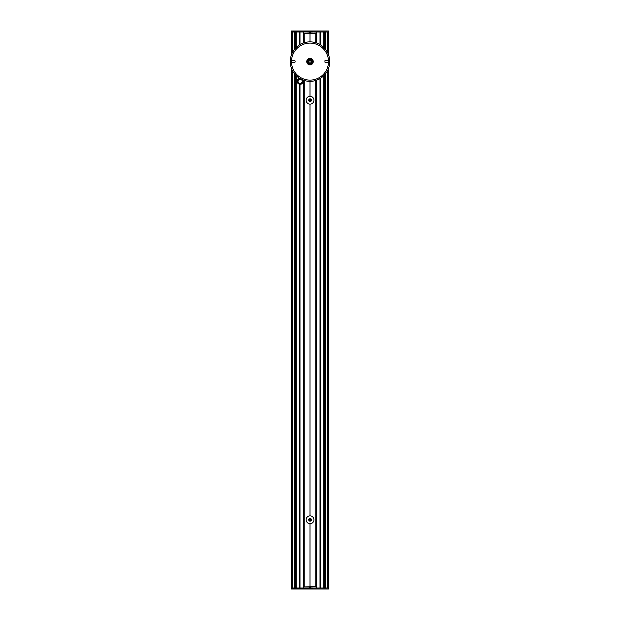 <?xml version="1.0" encoding="UTF-8"?>
<svg xmlns="http://www.w3.org/2000/svg" width="620" height="620" viewBox="0 0 620 620"><rect width="100%" height="100%" fill="white"/><g stroke="black" fill="none" stroke-linecap="round" stroke-linejoin="round"><path stroke-width="0.93" d="M310.976 518.785L309.117 518.785L310.976 518.785M308.737 520.126L308.737 519.428M309.117 520.761L310.976 520.761M311.364 519.428L311.798 520.761M311.062 519.847L308.985 519.777L311.062 519.707M303.661 586.629L303.854 80.368M303.645 33.372L303.645 42.912L303.645 33.372L316.355 33.372L316.339 42.904L316.363 33.1L316.363 42.912L316.355 33.372M316.355 586.629L316.363 80.29L316.355 586.629L303.823 586.9L303.637 80.29L303.637 586.9M310 33.372L310 41.858M310 60.124L310 63.085M310 81.344A19.747 19.747 0 0 1 292.904 51.731A19.747 19.747 0 0 1 327.096 51.731A19.747 19.747 0 0 1 310 81.344L310 96.317M310 104.137L310 515.863M310 523.683L310 586.629M305.559 33.372L305.017 33.372M316.363 586.9L312.519 586.629M312.372 586.9L303.823 586.9M303.637 33.1L303.637 42.912L303.637 33.1L304.544 33.372M304.567 33.372L305.017 33.1M314.689 33.1L316.363 33.1M307.629 33.1L312.372 33.1M299.359 83.297L299.948 83.436M300.677 83.374L301.235 83.127M301.002 83.251L299.607 83.374M299.824 78.523A2.837 2.837 0 0 0 297.298 81.6A2.837 2.837 0 0 0 300.382 84.173A2.837 2.837 0 0 0 302.568 79.895M302.142 79.716A2.588 2.588 0 0 1 301.103 83.746A2.588 2.588 0 0 1 297.546 81.577A2.588 2.588 0 0 1 300.227 78.756M302.219 81.158A2.1 2.1 0 0 1 300.312 83.436A2.1 2.1 0 0 1 298.042 81.53A2.1 2.1 0 0 1 299.94 79.259A2.1 2.1 0 0 1 302.219 81.158M300.956 79.151A2.348 2.348 0 0 0 297.794 81.553A2.348 2.348 0 0 0 301.343 83.351A2.348 2.348 0 0 0 301.39 79.368M291.191 31.984L291.307 31L328.693 31L328.709 31.984L292.245 31.984L292.245 52.971M328.755 31.984L328.755 55.436M291.392 55.002L291.307 31.093L328.693 31L328.809 31.984M291.392 31.984L292.245 31.984M292.245 70.231L292.245 588.016L328.809 588.016L328.693 589L291.206 588.907L291.392 68.2M291.191 588.016L291.307 589L328.693 589L328.809 588.016M292.245 588.016L291.392 588.016M302.746 79.965A2.961 2.961 0 0 1 299.995 84.305L299.522 84.243A2.961 2.961 0 0 1 299.522 78.445L299.662 78.422M328.755 67.766L328.755 588.016M291.245 31.984L291.245 55.436M291.245 67.766L291.245 588.016M327.267 31.984L327.267 52.026L327.267 31.984M327.267 71.184L327.267 588.016L327.267 71.184M323.942 31.984L323.966 47.647M323.942 75.578L323.966 588.016M325.345 31.984L325.345 49.181M325.345 74.02L325.345 588.016M292.733 31.984L292.733 52.026L292.733 31.984M292.733 71.184L292.733 588.016L292.733 71.184M296.058 31.984L296.035 47.647M296.058 75.578L296.035 588.016M294.655 31.984L294.655 49.181M294.655 74.02L294.655 588.016M309.31 518.785A1.232 1.232 0 0 1 310.791 518.785M310.791 520.761A1.232 1.232 0 0 1 309.31 520.761A1.232 1.232 0 0 0 310.791 520.761M308.838 519.157A1.356 1.356 0 0 0 309.434 520.986A1.356 1.356 0 0 0 311.256 520.389A1.356 1.356 0 0 0 310.667 518.568A1.356 1.356 0 0 0 308.838 519.157M306.567 517.995A3.914 3.914 0 0 0 308.272 523.257A3.914 3.914 0 0 0 313.534 521.552A3.914 3.914 0 0 0 311.829 516.289A3.914 3.914 0 0 0 306.567 517.995M310 63.403A1.798 1.798 0 0 1 308.442 60.698A1.798 1.798 0 0 1 311.558 60.698A1.798 1.798 0 0 1 310 63.403L310 63.302M311.395 62.62A1.728 1.728 0 0 1 310.178 63.318M311.628 60.83L311.581 60.9A1.728 1.728 0 0 1 311.581 62.302M310.147 59.807L310.178 59.884A1.728 1.728 0 0 1 311.395 60.59M308.52 61.605A1.48 1.48 0 0 0 310 63.085A1.48 1.48 0 0 0 311.48 61.605A1.48 1.48 0 0 0 310 60.124A1.48 1.48 0 0 0 308.52 61.605M311.604 61.605A1.604 1.604 0 0 1 309.202 62.992A1.604 1.604 0 0 1 309.202 60.21A1.604 1.604 0 0 1 311.604 61.605M308.349 61.605A1.651 1.651 0 0 0 310 63.256A1.651 1.651 0 0 0 311.651 61.605A1.651 1.651 0 0 0 310 59.946A1.651 1.651 0 0 0 308.349 61.605M308.605 60.59A1.728 1.728 0 0 1 309.822 59.884M308.419 62.302A1.728 1.728 0 0 1 308.419 60.9M309.822 63.318A1.728 1.728 0 0 1 308.605 62.62M324.88 60.791L325.058 62.589L324.88 60.791M329.67 63.573L329.67 59.629M295.12 61.605L294.942 60.613L295.12 61.605M290.331 59.629L290.331 63.573M310 64.86A3.255 3.255 0 0 0 312.821 59.977A3.255 3.255 0 0 0 307.179 59.977A3.255 3.255 0 0 0 310 64.86M291.524 60.489L294.942 60.613M294.942 62.589L291.524 62.721M291.532 62.814L291.532 60.396M328.468 60.396L328.492 62.457M328.476 62.721L325.058 62.589M310 80.112A18.507 18.507 0 0 1 293.973 52.351A18.507 18.507 0 0 1 326.027 52.351A18.507 18.507 0 0 1 310 80.112M311.643 62.341L311.643 60.861L311.643 62.341M310 63.651A2.046 2.046 0 0 0 311.775 60.582A2.046 2.046 0 0 0 308.225 60.582A2.046 2.046 0 0 0 310 63.651M310 64.565A2.961 2.961 0 0 1 307.435 60.124A2.961 2.961 0 0 1 312.565 60.124A2.961 2.961 0 0 1 310 64.565M310 64.813A3.208 3.208 0 0 0 312.782 60.001A3.208 3.208 0 0 0 307.218 60.001A3.208 3.208 0 0 0 310 64.813M309.31 101.215A1.232 1.232 0 0 0 310.791 101.215A1.232 1.232 0 0 1 309.31 101.215M309.31 99.239A1.232 1.232 0 0 1 310.791 99.239M308.838 99.611A1.356 1.356 0 0 0 309.434 101.432A1.356 1.356 0 0 0 311.256 100.843A1.356 1.356 0 0 0 310.667 99.014A1.356 1.356 0 0 0 308.838 99.611M306.567 98.448A3.914 3.914 0 0 0 308.272 103.71A3.914 3.914 0 0 0 313.534 102.006A3.914 3.914 0 0 0 311.829 96.743A3.914 3.914 0 0 0 306.567 98.448M310.976 99.239L309.117 99.239L310.976 99.239M308.737 100.572L308.737 99.874M309.117 101.215L310.976 101.215M311.798 99.239L311.364 100.572M311.062 100.293L308.985 100.223L311.062 100.153M303.854 42.842L303.823 33.1M304.792 586.629L304.792 80.647M304.792 42.555L304.792 33.372M315.208 586.629L315.208 80.647M315.208 42.555L315.208 33.372M316.177 586.9L316.146 80.368M316.146 42.842L316.177 33.1M316.27 588.016L316.27 586.629M316.27 33.372L316.27 31.984M303.73 31.984L303.73 33.372M303.73 586.629L303.73 588.016M310.24 586.9L310.24 588.016M310.24 31.984L310.24 33.1M299.995 588.016L299.995 84.305M303.343 31.984L303.343 43.013M303.343 80.189L303.343 588.016M299.995 44.578L299.995 31.984M299.925 84.297L299.925 588.016M299.925 31.984L299.925 44.624M299.824 588.016L299.824 84.289M299.685 84.273L299.685 588.016M299.592 588.016L299.592 84.258M299.522 84.243L299.522 588.016M309.76 31.984L309.76 33.1M309.76 586.9L309.76 588.016M309.829 33.1L309.829 31.984M309.93 31.984L309.93 33.1M310.07 33.1L310.07 31.984M310.171 31.984L310.171 33.1M310.171 586.9L310.171 588.016M310.07 588.016L310.07 586.9M309.93 586.9L309.93 588.016M309.829 588.016L309.829 586.9M316.657 31.984L316.657 43.013M316.657 80.189L316.657 588.016M316.487 31.984L316.487 42.951M316.487 80.251L316.487 588.016M320.005 31.984L320.005 44.578M320.005 78.624L320.005 588.016M303.513 31.984L303.513 42.951M303.513 80.251L303.513 588.016M328.608 31.984L328.608 55.002M328.608 68.2L328.608 588.016M320.478 31.984L320.478 44.873M320.478 78.337L320.478 588.016M320.408 31.984L320.408 44.826M320.408 78.376L320.408 588.016M320.315 588.016L320.315 78.438M320.315 44.764L320.315 31.984M320.176 31.984L320.176 44.679M320.176 78.523L320.176 588.016M320.075 588.016L320.075 78.585M320.075 44.624L320.075 31.984M299.685 31.984L299.685 44.764M299.824 44.679L299.824 31.984M299.592 44.826L299.592 31.984M299.522 31.984L299.522 44.873M296.205 31.984L296.205 47.477M296.205 75.725L296.205 588.016M316.324 31.984L316.324 33.1M316.324 586.9L316.324 588.016M303.676 31.984L303.676 33.1M303.676 586.9L303.676 588.016M323.795 31.984L323.795 47.477M323.795 75.725L323.795 588.016M327.755 31.984L327.755 52.971M327.755 70.231L327.755 588.016M324.554 31.984L324.554 48.259M324.554 74.943L324.554 588.016M324.764 31.984L324.764 48.499M324.764 74.71L324.764 588.016M324.857 31.984L324.857 48.6M324.857 74.609L324.857 588.016M295.446 31.984L295.446 48.259M295.446 74.943L295.446 588.016M295.236 31.984L295.236 48.499M295.236 74.71L295.236 588.016M295.143 31.984L295.143 48.6M295.143 74.609L295.143 588.016M328.484 60.613L325.058 60.613"/></g></svg>
